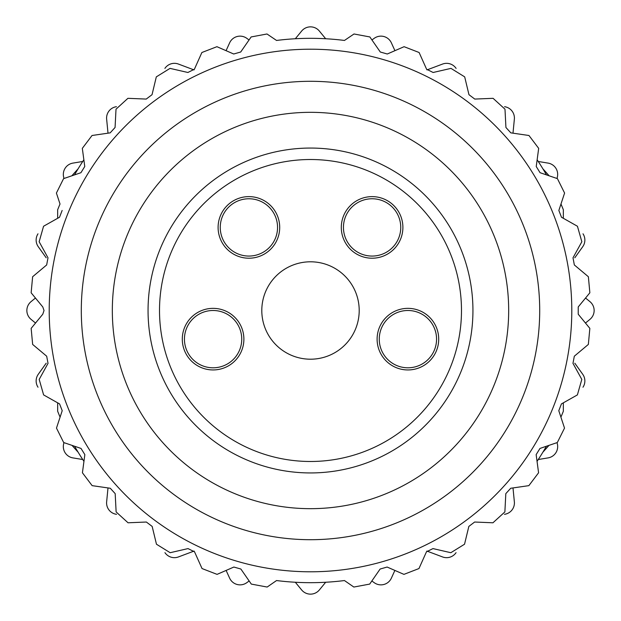<?xml version="1.0" encoding="UTF-8"?>
<svg xmlns="http://www.w3.org/2000/svg" width="621" height="621" viewBox="0 0 621 621"><rect width="100%" height="100%" fill="white"/><g stroke="black" fill="none" stroke-linecap="round" stroke-linejoin="round"><path stroke-width="0.93" d="M59.523 217.241L57.668 218.289L57.668 209.735A272.177 272.177 0 0 1 60.02 204.014L56.41 193.053L63.59 178.623L80.932 172.708L84.767 166.521L82.321 148.357L92.04 135.494L110.165 132.863L115.071 127.484L116.011 109.187L127.918 98.32L146.23 99.073L152.036 94.687L156.313 76.872L170.022 68.38L187.884 72.486L194.396 69.242L201.879 52.513L216.915 46.691L233.713 54.004L240.707 52.009L251.14 36.95L266.991 33.984L276.539 40.45A272.177 272.177 0 0 1 344.461 40.45L354.009 33.984L369.86 36.95L380.293 52.009L387.287 54.004L404.085 46.691L419.121 52.513L426.604 69.242L433.116 72.486L450.978 68.38L464.687 76.872L468.964 94.687L474.77 99.073L493.082 98.32L504.989 109.187L505.929 127.484L510.835 132.863L528.96 135.494L538.679 148.357L536.233 166.521L540.068 172.708L557.41 178.623L564.59 193.053L558.853 210.457L561.477 217.241L577.437 226.246L581.846 241.755L573.004 257.8L574.34 264.957L588.374 276.733L589.857 292.794L578.221 306.945L578.221 314.218L589.849 328.377L588.351 344.43L574.316 356.206L572.973 363.355L581.807 379.415L577.383 394.917L561.423 403.914L558.791 410.698L564.52 428.102L557.324 442.532L539.983 448.432L536.148 454.619L538.578 472.783L528.859 485.645L510.726 488.261L505.82 493.633L504.873 511.929L492.95 522.789L474.646 522.028L468.839 526.414L464.539 544.221L450.83 552.706L432.977 548.591L426.456 551.828L418.965 568.549L403.929 574.371L387.131 567.043L380.13 569.03L369.689 584.089L353.838 587.047L344.461 580.55A272.177 272.177 0 0 1 276.539 580.55L267.162 587.047L251.311 584.089L240.87 569.03L233.869 567.043L217.071 574.371L202.035 568.549L194.544 551.828L188.023 548.591L170.17 552.706L156.461 544.221L152.161 526.414L146.354 522.028L128.05 522.789L116.127 511.929L115.18 493.633L110.274 488.261L92.141 485.645L82.422 472.783L84.852 454.619L81.017 448.432L63.676 442.532L56.48 428.102L62.209 410.698L59.577 403.914L43.617 394.917L39.193 379.415L48.027 363.355L46.684 356.206L32.649 344.43L31.151 328.377L42.779 314.218L44.029 310.5L42.779 306.945L31.143 292.794L32.626 276.733L46.66 264.957L47.996 257.8L39.154 241.755L43.563 226.246L59.523 217.241L62.147 210.457M80.932 172.708L74.512 174.897A272.177 272.177 0 0 1 83.858 159.791L84.767 166.521M536.233 166.521L537.142 159.791A272.177 272.177 0 0 1 546.488 174.897L540.068 172.708M558.853 210.457L560.98 204.014A272.177 272.177 0 0 1 563.332 209.735L563.332 218.289L561.477 217.241M561.423 403.914L563.332 402.835L563.332 411.265A272.177 272.177 0 0 1 560.91 417.141L558.791 410.698M539.983 448.432L546.402 446.251A272.177 272.177 0 0 1 537.049 461.349L536.148 454.619M549.119 175.797A316.035 316.035 0 0 0 542.909 168.85A316.035 316.035 0 0 1 549.127 175.797M78.091 168.85A316.035 316.035 0 0 0 71.881 175.797A316.035 316.035 0 0 1 78.099 168.842M72.028 445.373A316.035 316.035 0 0 0 78.091 452.15A316.035 316.035 0 0 1 72.02 445.373M542.909 452.15A316.035 316.035 0 0 0 548.972 445.373A316.035 316.035 0 0 1 542.901 452.158M81.304 310.5A229.196 229.196 0 0 1 425.098 112.005A229.196 229.196 0 0 1 425.098 508.995A229.196 229.196 0 0 1 81.304 310.5M84.852 454.619L83.951 461.349A272.177 272.177 0 0 1 74.598 446.251L81.017 448.432M62.209 410.698L60.09 417.141A272.177 272.177 0 0 1 57.668 411.265L57.668 402.835L59.577 403.914M112.331 310.5A198.169 198.169 0 0 1 409.588 138.879A198.169 198.169 0 0 1 409.588 482.121A198.169 198.169 0 0 1 112.331 310.5M148.054 310.5A162.446 162.446 0 0 1 391.719 169.82A162.446 162.446 0 0 1 391.719 451.18A162.446 162.446 0 0 1 148.054 310.5A162.446 162.446 0 0 1 391.719 169.82A162.446 162.446 0 0 1 391.719 451.18A162.446 162.446 0 0 1 148.054 310.5M261.798 310.5A48.702 48.702 0 0 1 310.5 261.798A48.702 48.702 0 0 1 359.202 310.5A48.702 48.702 0 0 1 310.5 359.202A48.702 48.702 0 0 1 261.798 310.5M182.295 339.151A30.802 30.802 0 0 1 228.489 312.479A30.802 30.802 0 0 1 228.489 365.823A30.802 30.802 0 0 1 182.295 339.151M218.103 227.418A30.802 30.802 0 0 1 264.305 200.746A30.802 30.802 0 0 1 264.305 254.09A30.802 30.802 0 0 1 218.103 227.418M341.302 227.418A30.802 30.802 0 0 1 387.496 200.746A30.802 30.802 0 0 1 387.496 254.09A30.802 30.802 0 0 1 341.302 227.418M377.11 339.151A30.802 30.802 0 0 1 423.312 312.479A30.802 30.802 0 0 1 423.312 365.823A30.802 30.802 0 0 1 377.11 339.151M379.26 339.151A28.651 28.651 0 0 1 422.233 314.335A28.651 28.651 0 0 1 422.233 363.96A28.651 28.651 0 0 1 379.26 339.151M343.444 227.418A28.651 28.651 0 0 1 386.425 202.601A28.651 28.651 0 0 1 386.425 252.227A28.651 28.651 0 0 1 343.444 227.418M220.253 227.418A28.651 28.651 0 0 1 263.226 202.601A28.651 28.651 0 0 1 263.226 252.227A28.651 28.651 0 0 1 220.253 227.418M184.437 339.151A28.651 28.651 0 0 1 227.418 314.335A28.651 28.651 0 0 1 227.418 363.96A28.651 28.651 0 0 1 184.437 339.151M82.748 459.524L72.913 457.894A11.457 11.457 0 0 1 64.025 442.649M249.153 580.984L246.723 582.723A11.457 11.457 0 0 1 229.623 578.135L226.122 570.427M116.531 514.312A11.457 11.457 0 0 1 106.641 501.838L108 487.927M194.109 551.052L178.444 556.936A11.457 11.457 0 0 1 164.938 552.651M325.683 582.25L319.357 589.95A11.457 11.457 0 0 1 301.643 589.95L295.317 582.25M513 487.927L514.359 501.838A11.457 11.457 0 0 1 504.469 514.312M394.878 570.427L391.377 578.135A11.457 11.457 0 0 1 374.277 582.723L371.847 580.984M456.062 552.659A11.457 11.457 0 0 1 442.556 556.936L426.891 551.052M556.975 442.649A11.457 11.457 0 0 1 548.087 457.894L538.252 459.524M574.79 363.192L582.723 374.277A11.457 11.457 0 0 1 582.987 387.225M585.549 298.033L589.95 301.643A11.457 11.457 0 0 1 589.95 319.357L585.463 323.044M583.01 233.806A11.457 11.457 0 0 1 582.723 246.723L574.79 257.808M556.936 178.444L556.928 178.46A11.457 11.457 0 0 0 548.087 163.106L538.252 161.476M371.94 39.954L374.277 38.277A11.457 11.457 0 0 1 391.377 42.865L394.925 50.674M504.57 106.696A11.457 11.457 0 0 1 514.359 119.162L512.993 133.173M426.969 69.917L442.556 64.064A11.457 11.457 0 0 1 456.109 68.411M295.317 38.75L301.643 31.05A11.457 11.457 0 0 1 319.357 31.05L325.683 38.75M108.007 133.173L106.641 119.162A11.457 11.457 0 0 1 116.438 106.696M226.075 50.674L229.623 42.865A11.457 11.457 0 0 1 246.723 38.277L249.06 39.954M164.891 68.411A11.457 11.457 0 0 1 178.444 64.064L194.031 69.917M64.072 178.46L64.064 178.444A11.457 11.457 0 0 1 72.913 163.106L82.748 161.476M35.537 323.044L31.05 319.357A11.457 11.457 0 0 1 31.05 301.643L35.451 298.033M38.013 387.217A11.457 11.457 0 0 1 38.277 374.277L46.21 363.192M46.21 257.808L38.277 246.723A11.457 11.457 0 0 1 37.997 233.806M49.214 310.5A261.286 261.286 0 0 1 441.143 84.215A261.286 261.286 0 0 1 441.143 536.785A261.286 261.286 0 0 1 49.214 310.5M159.512 310.5A150.988 150.988 0 0 1 385.99 179.741A150.988 150.988 0 0 1 385.99 441.259A150.988 150.988 0 0 1 159.512 310.5"/></g></svg>
